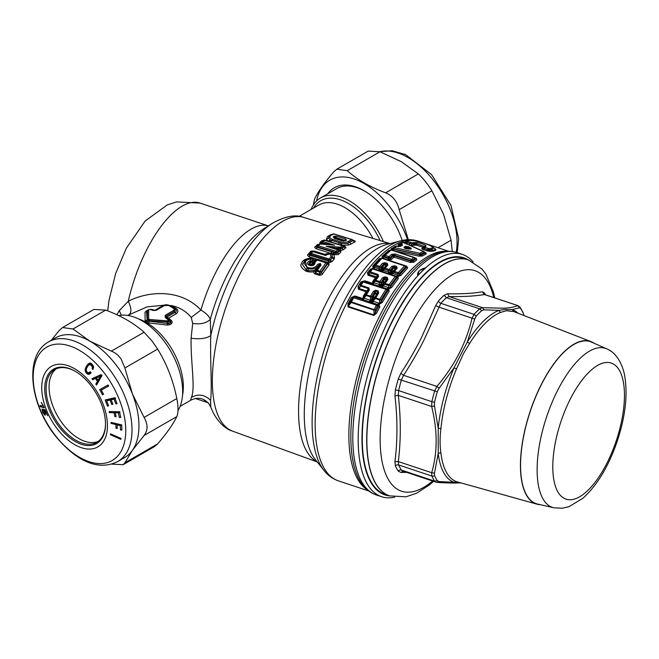 <?xml version="1.0" encoding="UTF-8"?>
<svg xmlns="http://www.w3.org/2000/svg" width="659" height="659" viewBox="0 0 659 659"><rect width="100%" height="100%" fill="white"/><g stroke="black" fill="none" stroke-linecap="round" stroke-linejoin="round"><path stroke-width="0.99" d="M394.593 317.053A124.386 50.784 108.4 0 0 385.078 494.365L389.502 495.848A124.386 50.784 108.4 0 1 399.024 318.528A124.386 50.784 108.4 0 1 468.17 259.835L463.747 258.361A124.386 50.784 108.4 0 0 394.593 317.053M468.648 260A124.386 50.784 108.4 0 0 468.318 259.885A124.386 50.784 108.4 0 0 399.173 318.577A124.386 50.784 108.4 0 0 389.65 495.889A124.386 50.784 108.4 0 0 389.98 495.996M56.345 368.793A42.011 24.259 -120 0 0 63.33 424.61A42.011 24.259 -120 0 0 98.257 441.382M75.48 371.445A42.011 24.259 -120 0 0 54.812 369.559A42.011 24.259 -120 0 0 60.373 426.324A42.011 24.259 -120 0 0 96.832 442.329A42.011 24.259 -120 0 0 105.531 423.49M117.706 461.555L124.633 457.552A69.104 39.894 -120 0 0 132.41 450.344A69.104 39.894 -120 0 0 132.401 393.917A69.104 39.894 -120 0 0 115.498 364.196A69.104 39.894 -120 0 0 90.077 341.28A69.104 39.894 -120 0 0 55.537 337.861L48.601 341.864C23.848 355.39 29.663 403.975 55.414 435.945C73.684 458.178 96.041 472.256 117.706 461.555A69.104 39.894 -120 0 0 108.57 368.192A69.104 39.894 -120 0 0 48.601 341.864M51.229 340.349L59.45 330.208L62.589 327.531L72.992 328.998L90.077 341.28L111.355 351.14C115.218 352.614 118.463 355.226 121.099 358.99L124.897 367.986L132.401 393.917L144.09 417.427C148.02 424.38 148.02 430.401 144.09 435.484L132.41 450.344L124.913 462.783L123.076 464.719L111.684 464.117M93.916 309.442L105.712 310.109C121.281 315.883 134.074 323.264 144.074 332.251L152.122 341.082L157.616 349.097C166.801 363.974 173.193 380.449 176.81 398.538C178.424 406.825 178.424 412.847 176.81 416.595C173.202 424.091 166.809 433.185 157.633 443.894L154.387 446.637M96.42 378.044L100.423 376.1L98.01 380.202L96.42 378.044L102.087 375.144L99.674 379.238L98.01 380.202M96.156 379.584L95.333 378.455L92.672 379.741L91.988 378.768L100.942 374.609L101.824 375.811L96.585 385.021L95.852 384.057L97.458 381.347L96.156 379.584M93.529 367.837L92.087 368.669L92.375 366.701L90.382 364.625L89.064 364.814L87.729 366.132L86.296 369.147L86.502 371.404L88.364 373.01L90.242 371.758L91.074 372.533L88.644 374.378L86.568 373.356L85.25 371.165L85.291 368.793L86.486 366.05L88.43 363.727L90.81 363.406L93.298 366L93.562 367.129L92.433 367.804M92.087 368.669L92.919 369.444L93.562 367.129M43.272 406.397L41.295 402.41L44.384 407.83L40.463 406.801L39.985 405.532L43.659 406.175M42.225 409.074L43.115 410.425L42.744 411.447L44.169 413.811L44.664 413.934L44.631 412.822L43.206 409.33L45.166 409.849L47.662 415.804L45.183 410.969L44.194 410.714L45.117 412.954L45.191 415.17L44.697 415.038L42.662 412.312L42.003 409.091M45.356 413.588L44.664 413.934M117.03 403.687L114.74 397.748L105.135 399.997L107.483 406.076L108.603 405.812L106.667 400.853L110.028 400.062L111.75 404.486L112.87 404.222L111.157 399.799L114.04 399.123L115.918 403.951L117.03 403.687M118.348 412.814L119.37 417.435L120.762 417.46L119.51 411.743L109.155 411.554L109.378 412.658L114.04 412.74L114.905 416.677L116.116 416.702L115.251 412.765L118.348 412.814L119.584 412.106M110.374 434.709L110.555 433.836L121.05 438.482L120.869 439.347L110.374 434.709L111.305 434.166M101.247 390.153L103.578 394.23L102.59 394.782L99.682 389.642L108.125 384.955L108.71 386.009L101.247 390.153L108.694 385.976M120.317 425.615L120.457 429.882L121.882 430.228L121.726 424.931L111.074 422.386L111.083 423.407L115.885 424.553L116 428.202L117.244 428.498L117.129 424.849L120.317 425.615L121.561 424.89M117.549 423.935L117.566 424.594M121.833 429.091L120.457 429.882M112.335 422.691L111.083 423.407M117.129 423.836L115.885 424.553M117.203 427.502L116 428.202M118.373 424.132L117.129 424.849M107.326 400.474L106.989 399.56M106.667 400.853L108.331 399.889L111.816 399.42M111.157 399.799L115.704 398.168M108.48 405.499L107.483 406.076M111.692 399.107L110.028 400.062M112.747 403.909L111.75 404.486M115.037 398.555L114.04 399.123M116.907 403.382L115.918 403.951M115.836 412.419L115.704 411.776L111.025 411.587M115.251 412.765L116.915 411.801L120.012 411.859M120.589 416.735L119.37 417.435M111.042 411.694L109.378 412.658M115.704 411.776L114.04 412.74M115.968 416.06L114.905 416.677M87.235 366.948L90.094 362.763M88.767 372.846L90.802 373.356M89.064 364.814L91.601 363.603M93.562 367.458L92.326 368.167M89.5 363.266L87.836 364.221M88.916 363.933L87.252 364.888M88.149 365.086L86.486 366.05M87.631 366.033L85.967 366.997M87.202 366.964L85.571 367.911M86.675 367.994L85.291 368.793M86.354 368.933L85.159 369.625M86.197 369.806L85.143 370.416M86.247 370.589L85.25 371.165M86.469 371.314L85.505 371.874M86.864 371.964L85.868 372.533M87.672 372.722L86.568 373.356M88.471 373.019L87.103 373.801M89.294 373.159L87.631 374.123M89.805 373.365L88.141 374.328M90.308 373.414L88.644 374.378M90.118 373.744L89.138 374.312M90.415 371.923L89.945 372.187M90.522 372.022L89.649 372.533M90.588 372.08L89.352 372.788M91.164 363.669L89.5 364.633M91.395 363.727L89.937 364.567M91.617 363.908L90.382 364.625M91.939 364.172L90.818 364.822M92.425 364.682L91.403 365.267M92.738 365.053L91.741 365.63M92.993 365.424L92.013 365.992M93.183 365.778L92.219 366.33M93.339 366.14L92.375 366.701M93.454 366.495L92.458 367.071M93.52 366.841L92.482 367.434M45.265 410.096L44.194 410.714M101.354 388.711L101.931 389.757M103.57 394.214L102.59 394.782M41.814 406.018L40.463 406.801M97.104 377.648L94.336 378.785L93.652 377.805M101.56 375.449L100.423 376.1M97.606 383.225L99.122 380.383L98.685 379.806M94.336 378.785L92.672 379.741M96.997 377.5L95.333 378.455M99.122 380.383L97.458 381.347M97.516 383.101L95.852 384.057M402.196 240.444A59.705 34.474 -120 0 0 364.114 190.748A59.705 34.474 -120 0 0 327.688 193.82M364.798 191.159A57.77 33.354 -120 0 0 336.592 188.68L320.488 197.98A57.77 33.354 60 0 1 383.414 241.581M316.608 200.921A68.552 39.581 60 0 1 357.845 180.385A68.552 39.581 60 0 1 407.55 239.736M452.28 251.524L451.061 240.214L443.565 214.282L431.876 190.772C427.592 183.845 423.078 178.235 418.333 173.927L401.249 161.636L379.971 151.768L368.175 151.1M408.325 239.703L399.156 209.661C397.188 201.399 392.673 195.789 385.614 192.815C370.045 187.041 357.252 179.652 347.252 170.665L336.848 169.19L333.709 171.867C324.525 182.576 318.132 191.67 314.524 199.166L313.338 204.998M406.208 248.797L407.386 248.6M406.166 248.838L405.532 248.204L407.855 247.644L409.107 248.41L408.201 249.16M404.255 248.064L409.956 249.044C411.092 248.937 410.878 248.715 409.313 248.394L408.242 249.127M409.956 249.044L405.532 248.204A1.104 0.914 -119.8 0 0 405.606 248.328M404.634 247.8L403.959 247.199L405.524 246.318L406.99 248.361A1.104 0.774 -58.6 0 0 407.855 247.644L406.199 246.911L404.634 247.8L404.832 248.245M408.712 246.787L407.839 247.512L409.313 248.394L410.178 247.677L408.712 246.787L405.524 246.318M403.959 247.199L404.783 248.295L409.914 249.086C411.702 248.896 411.793 248.427 410.178 247.677M403.497 242.496L423.21 251.45L419.964 253.278L394.444 247.652L396.718 246.137L400.59 246.277L402.657 245.099L401.216 243.575L403.497 242.496A1.656 1.425 66.3 0 0 402.558 242.528L400.219 243.632A1.656 1.656 0 0 0 399.997 243.772L399.173 244.374L399.997 243.772M399.428 246.45L400.59 246.277M400.779 245.799L400.779 245.074L401.644 245.173L399.543 246.375L396.899 246.029A1.656 1.656 0 0 0 395.647 246.244L395.647 246.244A1.656 1.359 57.6 0 1 396.718 246.137L392.36 248.534M401.496 245.263L402.657 245.099M400.219 243.632L400.029 244.728L400.779 245.074L401.924 243.904M398.86 245.873L398.069 244.497L399.239 244.324L400.029 244.728L398.86 245.873L400.697 245.848L400.837 245.099L400.837 245.749M395.557 246.309A1.656 1.359 57.6 0 1 395.647 246.244L393.283 247.817L393.654 249.226L419.486 254.786L419.964 253.278A1.656 1.359 -121.4 0 1 420.994 254.176L419.437 254.654L393.942 249.003L394.444 247.652L392.41 248.492L392.616 249.283L392.41 248.492L391.248 248.665L395.326 246.557M424.207 252.339L425.187 253.015L421.348 255.132L420.994 254.176L424.207 252.339L423.795 251.549A1.656 0.972 114.6 0 0 423.663 251.474L423.663 251.474A1.656 0.972 114.6 0 0 423.21 251.45L424.207 252.339L423.795 251.549M404.041 242.619L402.336 242.66A1.656 1.425 66.3 0 1 402.558 242.528A1.656 1.656 0 0 1 403.901 242.528L423.663 251.474A1.656 1.656 0 0 1 423.926 251.623L425.615 252.825M405.227 243.599L406.595 242.627A1.656 0.675 -71.6 0 1 407.451 241.523L407.451 241.523C407.962 240.337 410.442 240.123 414.89 240.897L414.89 240.897C422.691 242.496 428.325 244.374 431.802 246.532C433.251 247.726 432.164 248.402 428.548 248.558L429.215 249.72C433.185 249.176 434.248 248.204 432.419 246.787L432.378 246.763C429.264 245.049 428.078 243.846 414.816 240.848C410.12 240.09 407.328 240.238 406.446 241.276L405.952 241.968A1.656 1.598 8.7 0 1 407.451 241.523L416.29 243.789L414.297 244.555L415.236 245.222L411.628 245.519L411.48 244.135L413.036 243.36L414.297 244.555L406.183 242.438L405.17 243.097M405.845 242.454L405.079 243.056M404.115 242.627L406.438 241.285L405.458 243.229M412.081 242.701L416.612 242.52C420.969 243.319 424.116 244.365 426.06 245.675L425.286 247.463L428.548 248.558A1.656 0.675 -71.6 0 0 427.666 249.72L424.396 248.632L425.286 247.463M415.236 245.222L416.554 245.14L416.612 242.52M424.132 247.059L423.3 248.072L424.132 247.059L425.03 247.018L424.132 247.059L424.487 246.45L426.06 245.675M424.207 246.993L424.668 246.911M423.597 247.265L422.641 247.693L423.556 247.644L423.3 248.072L424.396 248.632L423.531 249.794L421.744 248.888L423.3 248.072M429.89 251.392C435.319 251.153 437.057 250.255 435.105 248.698L434.512 248.435C436.06 249.777 434.306 250.371 429.248 250.206L429.215 249.72L427.988 249.819L429.248 250.206L429.89 251.392L423.531 249.794M404.091 242.792L405.713 242.471L404.272 243.122M398.069 244.497L401.282 243.113M401.117 243.072L401.817 242.866M398.193 246.779L400.532 245.453M396.438 276.36A1.656 0.675 108.4 0 0 397.468 275.009L398.258 275.487L399.7 274.696L399.494 273.46L405.647 266.73L405.186 265.717A1.656 0.675 108.4 0 0 405.079 265.651L382.484 258.122A1.656 1.656 0 0 0 381.231 258.204L380.853 258.46A1.656 1.161 44.5 0 1 381.948 258.344A1.656 0.675 -71.6 0 1 382.484 258.122A1.656 0.675 -71.6 0 1 382.591 258.188L380.853 258.46L374.691 265.198L375.21 266.145L379.197 267.472L380.877 267.257L379.749 266.45A1.656 0.675 -71.6 0 0 379.197 267.472L379.823 270.33L381.676 269.795L385.91 265.931L385.548 265.313L386.594 264.366L386.792 265.124L387.879 265.025L385.07 268.221L389.057 269.547L391.858 266.36L394.675 265.783L396.496 266.384L397.188 268.131L394.379 271.327L398.365 272.653L404.544 265.882L381.948 258.344L375.762 265.116L379.749 266.45L382.549 263.254L385.367 262.677A1.656 0.675 -71.6 0 0 384.774 263.757L383.67 264.078L382.549 263.254M387.887 273.411A1.656 0.675 108.4 0 0 388.769 272.109L389.255 272.521L390.383 271.599L390.186 270.363L388.513 270.577L384.518 269.243A1.656 0.675 -71.6 0 1 385.07 268.221L383.085 269.16L385.91 265.931L384.008 268.304L384.518 269.243L382.088 271.566M379.296 270.544L381.075 268.493L381.874 269.152L383.884 265.256L383.67 264.078L380.877 267.257L381.075 268.493L383.884 265.256L385.021 265.14L384.774 263.757L386.594 264.366L387.187 263.287L387.879 265.025M382.352 269.317L383.085 269.16L382.031 271.063L381.874 269.152M388.612 273.65L389.255 272.521L389.131 273.436L390.985 272.892L395.219 269.029L393.316 271.401A1.656 1.063 40.5 0 1 394.379 271.327A1.656 0.675 -71.6 0 0 393.827 272.348L393.316 271.401L396.108 268.229L395.219 269.029L394.329 268.246L394.082 266.862L394.675 265.783M391.182 272.258L393.192 268.353L390.383 271.599L391.182 272.258L391.339 274.169A1.656 0.675 -71.6 0 1 391.018 274.457M391.397 274.671L392.69 273.419L392.089 273.469L392.393 272.266L391.66 272.414M391.199 274.515A1.656 0.988 -75 0 0 392.089 273.469L391.339 274.169L389.131 273.436A1.656 0.675 -71.6 0 1 388.81 273.716M381.882 271.409A1.656 0.988 -75 0 0 382.78 270.363L388.769 272.109L388.513 270.577A1.656 0.675 -71.6 0 1 389.057 269.547A1.656 1.063 -139.6 0 1 390.186 270.363L392.978 267.183L394.082 266.862L395.902 267.463L396.108 268.229L397.188 268.131M379.502 270.618A1.656 0.675 -71.6 0 0 379.823 270.33L382.031 271.063A1.656 0.675 -71.6 0 1 381.709 271.351M397.468 275.009L392.69 273.419L393.827 272.348L397.822 273.674A1.656 0.675 -71.6 0 1 398.365 272.653L399.494 273.46L397.822 273.674L398.085 275.273L396.891 276.632A1.656 0.939 -57.1 0 0 397.871 276.451L398.258 275.487L396.891 276.632L397.105 277.686L390.416 286.772L390.268 285.454L388.637 285.602L384.667 284.284L384.082 283.395L385.111 283.362L387.896 279.523L386.849 279.573L383.192 284.367L386.849 279.573L387.385 277.521L387.896 279.523M385.54 279.943L385.004 279.762L384.749 277.801A1.656 0.675 -71.6 0 1 385.243 276.813L382.541 277.736L383.719 278.535L384.749 277.801L386.891 278.518L385.54 279.943L386.009 280.454L382.418 284.457L383.192 284.367L382.624 285.866L383.258 285.825A1.656 0.675 -71.6 0 1 382.187 287.233M382.418 284.457L380.169 285.849L381.907 286.426L382.031 284.334L381.108 283.675L380.96 282.349L379.773 281.582A1.656 0.675 -71.6 0 0 379.329 282.505L380.96 282.349L383.719 278.535L383.876 279.745L381.108 283.675L380.111 285.034L379.568 284.589L378.315 285.948L364.229 281.269A1.656 0.675 108.4 0 0 364.13 281.212A1.656 0.675 108.4 0 0 363.356 281.739L361.058 285.289L368.958 287.917L369.262 290.141L366.478 294.738A1.656 0.675 -71.6 0 0 366.149 295.471L363.933 298.165A1.656 0.675 -71.6 0 1 362.763 299.557L354.657 296.855A1.656 0.675 108.4 0 0 353.759 297.588L351.428 301.896A1.656 0.675 108.4 0 0 351.181 302.497L373.917 310.076A1.656 0.675 -71.6 0 1 374.164 309.475L376.462 305.158L377.623 305.768L377.689 304.582A1.656 0.651 123.8 0 0 379.197 303.354A3.32 3.023 -74.6 0 0 378.521 303.025L373.241 301.262A1.656 0.675 -71.6 0 1 372.071 302.662L369.732 301.88M386.94 288.831A1.656 0.675 108.4 0 0 388.06 287.423L383.258 285.825L384.667 284.284A1.656 0.675 -71.6 0 1 385.111 283.362L389.082 284.68L395.219 276.434L372.664 268.921A1.656 0.675 -71.6 0 1 373.315 268.551A1.656 0.675 -71.6 0 1 373.447 268.641L371.594 268.996L369.32 271.92L369.88 272.842L377.582 275.413L377.541 276.467L373.875 281.261L378.077 274.424L378.587 276.418L375.803 280.256L379.773 281.582L382.541 277.736M400.829 275.503L407.608 268.048L406.059 266.203L406.512 267.2L399.7 274.696L400.829 275.503L397.871 276.451L398.283 278.51L391.603 287.538L388.728 288.914L389.139 291.196L382.294 302.407L381.116 301.764L379.724 303.535L379.502 299.927L381.001 299.845L387.154 290.009L387.031 288.873A1.656 0.667 116.8 0 0 388.423 287.579L389.032 288.041L387.583 289.21L387.953 290.462L381.116 301.764L381.001 299.845L375.787 297.843L374.831 297.786L375.457 298.576A1.656 0.675 -71.6 0 1 375.787 297.843L378.579 293.239L377.599 293.214L373.019 299.293L374.831 297.786L377.599 293.214L377.887 291.838L375.943 294.112L374.6 293.84L374.469 292.168L375.408 291.014A1.656 0.675 -71.6 0 1 375.778 290.191L373.282 291.476L374.469 292.168L371.692 296.739L371.808 298.667L374.6 293.84L372.129 300.463L370.671 301.196L370.696 300.537A1.656 0.428 -71.5 0 1 369.79 301.904L362.763 299.557M381.314 286.937A1.656 0.675 -71.6 0 0 381.907 286.426L382.624 285.866A1.656 1.054 -74.8 0 1 381.446 286.978M379.576 286.36A1.656 0.675 -71.6 0 0 380.169 285.849L380.111 285.034L379.419 286.303M375.943 294.112L376.511 294.474L372.903 301.27A1.656 0.906 -71.6 0 1 371.544 302.481L371.594 302.497M373.019 299.293L372.129 300.463L372.417 301.781L375.457 298.576L379.502 299.927A1.656 0.675 -71.6 0 1 379.831 299.194L385.968 289.276L389.139 291.196M372.607 299.153L371.808 298.667L370.696 300.537L370.193 296.822L366.149 295.471L365.523 294.68L364.303 296.163L367.203 291.377L366.783 290.825L368.579 288.733L365.523 294.68L370.515 296.089A1.656 0.7 -149.8 0 1 371.692 296.739L370.193 296.822A1.656 0.675 -71.6 0 1 370.515 296.089L373.282 291.476M394.766 497.117A127.706 52.135 -71.6 0 1 381.635 496.713A127.706 52.135 -71.6 0 1 365.984 481.589A127.706 52.135 -71.6 0 1 365.984 381.61A127.706 52.135 -71.6 0 1 417.839 275.693A127.706 52.135 -71.6 0 1 422.015 271.294A127.706 52.135 -71.6 0 1 426.192 267.348L418.679 274.63A9.91 5.717 180 0 1 419.775 270.552C417.855 271.986 417.213 273.699 417.839 275.693L418.679 274.63M433.581 481.334L429.404 484.933L416.546 493.237L405.993 496.804L389.65 495.889A124.938 51.007 -71.6 0 1 369.592 382.278A124.938 51.007 -71.6 0 1 468.294 259.877L481.976 269.004L485.864 274.07L493.402 291.929L494.728 297.893M381.635 496.713L376.256 494.925A127.706 52.135 108.4 0 1 360.605 479.793A127.706 52.135 108.4 0 1 375.844 334.352A127.706 52.135 108.4 0 1 457.016 252.619L462.396 254.415A127.706 52.135 -71.6 0 0 426.192 267.348L419.775 270.552A9.91 5.717 180 0 1 425.352 267.958M391.24 250.016L385.078 255.313L389.024 256.631L391.603 254.3L395.293 253.995L411.513 259.399L413.819 257.545L391.24 250.016A1.656 0.675 -71.6 0 1 391.652 249.901A1.656 0.675 -71.6 0 1 391.767 249.975L390.087 250.181A1.656 1.293 52.1 0 1 391.24 250.016M414.346 257.504L414.56 257.578A1.656 1.656 0 0 0 414.231 257.43A1.656 0.675 108.4 0 0 413.819 257.545L415.738 258.954L412.831 261.285L413.918 262.175L410.244 262.48A1.656 0.675 -71.6 0 0 410.944 261.277L412.831 261.285L412.6 260.297L414.882 258.443L414.346 257.504A1.656 0.675 108.4 0 0 414.231 257.43L391.652 249.901A1.656 1.656 0 0 0 390.103 250.165L383.95 255.453L384.395 256.491L388.349 257.809L390.128 257.512L392.69 255.198L391.603 254.3M387.747 259.877A1.656 0.675 108.4 0 0 388.522 258.616L388.999 259.012L390.342 258.517L392.921 256.178L392.69 255.198L394.568 255.214L395.293 253.995M373.801 268.715A1.656 0.675 108.4 0 0 374.683 267.414L379.46 269.004L378.167 270.256M387.162 288.947L387.031 288.873A1.656 1.656 0 0 0 386.734 288.741A1.656 0.675 108.4 0 1 386.808 288.782A1.639 1.499 -74.6 0 1 386.99 288.856L388.892 287.843L388.637 285.602A1.656 0.675 -71.6 0 1 389.082 284.68L390.268 285.454L396.388 277.266A1.656 1.013 -141.5 0 0 395.219 276.434A1.656 0.675 -71.6 0 1 395.87 276.072L373.315 268.551A1.656 1.656 0 0 0 372.104 268.617L371.594 268.996L372.664 268.921L370.374 271.854L378.077 274.424M372.879 284.128A1.656 0.675 -71.6 0 0 373.95 282.719L379.568 284.589L379.329 282.505L375.358 281.179A1.656 0.675 -71.6 0 1 375.803 280.256L374.773 280.289L375.358 281.179L372.599 283.329L372.854 281.286L375.441 277.694L378.587 276.418M375.646 294.013L375.408 291.014L377.887 291.838L378.266 291.023L378.579 293.239M369.238 301.715L370.407 300.323L363.933 298.165L363.109 298.675L363.348 296.097L366.602 290.998L358.718 288.37L359.015 286.484L358.035 286.459L358.372 289.144L360.679 286.105A1.656 0.675 -71.6 0 1 361.058 285.289A1.656 0.783 32.4 0 0 360.069 285.265L362.351 281.739L360.069 285.265L360.679 286.105L368.579 288.733L368.958 287.917M358.372 289.144L366.009 291.69L367.203 291.377L368.282 290.108L369.262 290.141M148.646 309.705L147.707 310.134A2.768 1.598 -120 0 0 147.888 310.158L148.827 309.598A1.656 0.956 -120 0 1 149.371 309.557L151.183 309.475L150.203 309.483L152.888 310.422L156.307 310.249L164.486 305.529A1.656 0.956 -120 0 0 163.786 305.512L163.786 305.512A1.656 0.956 -120 0 0 163.72 305.562L169.47 305.381C166.842 304.549 164.948 304.59 163.786 305.512L155.615 310.232L153.687 310.323L150.96 309.368L148.827 309.598A1.656 0.956 -120 0 0 148.761 309.648L148.201 309.969M153.852 310.405L155.54 310.282M149.371 309.557L148.061 310.051L148.67 309.961L148.712 319.063L147.451 319.549L147.55 310.636L148.522 310.142M147.55 310.636L146.553 311.377L147.13 320.035L147.451 319.549L149.379 320.661L149.371 319.45L148.712 319.063M151.183 309.475L148.761 309.648M462.396 254.415A127.706 52.135 -71.6 0 1 473.146 261.977M382.031 284.334C383.003 283.535 383.62 282.003 383.876 279.745L385.004 279.762M406.669 244.176L407.534 243.014L406.15 244.044M391.858 266.36L392.978 267.183L393.192 268.353L394.329 268.246M410.244 262.48L394.016 257.076A1.656 1.244 -131.2 0 1 392.921 256.178L394.716 255.865L410.944 261.277L410.788 260.626A1.656 0.675 -71.6 0 1 411.513 259.399A1.656 1.26 -129.9 0 1 412.6 260.297L410.788 260.626L394.568 255.214L394.716 255.865A1.656 0.675 -71.6 0 1 394.016 257.076L391.446 259.407L389.024 256.631A1.656 0.675 108.4 0 0 388.349 257.809L388.522 258.616L383.686 257.035L382.475 258.023A1.656 0.461 -77.9 0 1 382.426 258.097M392.402 250.527L393.456 249.25L391.38 250.198M391.504 250.222L392.78 249.267M406.512 267.2L405.647 266.73A1.656 1.161 -135.5 0 0 404.544 265.882A1.656 0.675 108.4 0 1 405.079 265.651A1.656 1.656 0 0 1 405.359 265.775L405.186 265.717M382.492 258.328L384.395 256.491A1.656 0.675 108.4 0 1 385.078 255.313L383.167 256.129L383.291 257.092L382.08 258.246M382.377 258.295L383.686 257.035M388.085 260.214L388.999 259.012L388.703 260.074L391.446 259.407M398.283 278.51L396.388 277.266L396.191 276.22A1.656 1.656 0 0 0 395.87 276.072A1.656 0.675 -71.6 0 1 396.001 276.162M396.174 276.261L396.644 276.492M374.683 267.414L374.024 267.257L375.21 266.145A1.656 0.675 -71.6 0 1 375.762 265.116L373.777 266.063L374.024 267.257L373.01 268.608M380.927 258.353L373.777 266.063L372.714 266.137L373.151 268.213L373.76 267.323L372.805 268.608M387.368 289.079L387.583 289.21A1.656 0.931 -51.2 0 0 388.728 288.914L390.416 286.772L391.603 287.538M378.315 285.948L386.66 288.733M372.854 281.286L373.875 281.261L373.315 282.769L371.75 283.774M382.294 302.407L379.427 304.219L379.724 303.535L379.197 303.354L378.892 304.046A1.656 0.824 -55.2 0 1 377.689 304.582A1.656 1.516 -74.6 0 0 377.352 304.417A1.656 0.675 108.4 0 0 378.521 303.025M379.427 304.219L378.892 304.046L379.806 306.913L376.511 313.264L375.366 312.712L375.309 310.043L377.623 305.768L378.637 306.303L373.81 315.48L348.018 306.888L348.026 303.766L348.916 303.898L350.53 301.781A1.656 0.56 27.9 0 1 351.428 301.896L375.309 310.043L373.917 310.076L374.032 314.944L348.24 306.344L348.916 303.898L352.837 297.497L350.53 301.781L351.181 302.497L348.24 306.344A1.656 0.675 -71.6 0 1 348.018 306.888M363.348 296.097L364.303 296.163L363.595 298.165L362.228 299.375A1.656 0.675 -71.6 0 0 363.109 298.675L355.539 296.155L353.809 296.805M166.62 317.869L169.396 320.117L166.183 317.523L165.36 317.622L165.145 315.356L166.743 316.913L166.62 317.869L166.743 316.913M166.183 317.523L166.826 318.025L165.911 316.271L174.083 311.55A1.656 0.956 -120 0 0 173.325 310.636C174.47 309.779 174.38 308.906 173.045 308.008L168.646 305.471L164.486 305.529M173.045 308.008L173.918 307.959C175.418 308.947 175.467 310.15 174.083 311.55L175.129 312.3A2.768 1.598 -120 0 0 176.258 313.725L168.564 318.165L170.689 319.92L169.396 320.117C170.887 321.271 171.249 322.094 170.483 322.597L168.177 320.414L168.07 319.796L168.852 319.681L168.786 321.205L167.015 321.872L167.106 320.867L149.371 319.45M167.106 320.867L167.477 320.818A1.656 0.956 -120 0 1 168.086 321.608L168.72 323.618A2.768 1.598 -120 0 0 169.594 324.813L167.271 325.06L146.693 322.696A52.522 30.322 60 0 1 182.527 395.276M168.07 319.796L165.36 317.622M166.925 318.058L168.564 318.165L166.925 317.037L175.129 312.3C177.049 311.27 176.777 309.911 174.305 308.231L169.569 305.447L168.646 305.471M163.111 305.908A2.768 1.598 -120 0 1 162.551 305.809L154.857 310.257L155.491 310.43M152.188 309.771L154.857 310.257L153.992 310.595M146.553 311.377L145.046 312.226L145.12 320.884L146.693 322.696L147.698 321.295L147.221 321.024L145.738 322.144A52.522 30.322 60 0 0 138.415 318.874M309.821 264.778L310.537 264.49L310.167 263.229L309.771 264.761C308.511 264.028 308.618 263.114 310.092 261.994L310.167 263.229L311.592 261.961L312.91 262.809L315.191 259.498L314.343 260.19L316.724 259.951L325.999 262.817L319.912 271.178L321.139 271.945L321.221 272.793L319.261 275.264C321.411 275.132 322.539 274.605 322.646 273.683L329.039 264.869L328.907 262.842L318.305 259.465L315.191 259.498L314.623 258.517L312.498 257.858L312.078 258.27M311.303 265.231L313.149 264.218L313.544 262.644L311.855 263.929L312.424 262.669L312.901 262.826M425.483 252.743L425.022 252.397M426.052 252.858L426.184 253.913L422.37 256.03L421.348 255.132L419.486 254.786L418.976 256.153L394.42 250.824M393.176 250.56L393.654 249.226L392.912 250.494M415.615 258.262L415.738 258.954L415.615 258.262L416.126 258.237L415.071 257.883M391.248 248.665L391.792 250.132L392.616 249.283M390.103 250.165L383.167 256.129L382.047 256.269L382.475 258.023L379.518 258.69L372.714 266.137M368.043 275.231L375.441 277.694L376.215 276.838L368.521 274.268L368.496 272.777L367.442 272.834L368.043 275.231L369.88 272.842A1.656 0.675 -71.6 0 1 370.374 271.854A1.656 0.964 37.3 0 0 369.32 271.92L371.594 268.996M367.442 272.834L370.292 269.185L372.104 268.617M370.292 269.185L373.027 268.485M376.478 277.505L376.322 276.739M364.015 281.195L362.351 281.739L385.968 289.276A1.656 0.675 108.4 0 1 386.734 288.741L364.13 281.212A1.656 1.656 0 0 0 363.15 281.187L363.01 281.236M358.035 286.459L361.041 281.83L362.829 281.286M366.824 291.591L366.783 290.825M377.689 304.59L378.637 306.303L379.806 306.913M348.026 303.766L351.469 297.464L354.287 296.781L352.837 297.497L376.462 305.158A1.656 0.675 108.4 0 1 377.352 304.417L372.071 302.662M335.67 237.322L334.311 237.611L334.747 238.377L334.311 237.611L335.184 237.537L335.826 238.706L335.81 237.355L335.184 237.537L334.006 236.227L336.7 236.26L345.563 239.003L344.929 240.173L343.397 241.046M334.558 237.915L335.662 238.805M335.134 238.78L334.558 237.924M313.297 264.696L313.939 263.139L313.074 264.852M320.159 263.443L318.964 264.877L319.681 264.432L320.019 265.182L320.439 263.526L321.032 265.083L319.986 265.223A0.832 0.552 35.1 0 1 318.915 264.959L317.885 264.16L320.439 263.526M170.689 319.92C172.353 321.106 172.576 322.399 171.356 323.791L170.483 322.597L168.72 323.618L167.526 323.487L167.015 321.872L149.379 320.661L147.698 321.295M118.686 315.603A57.77 33.354 60 0 1 168.926 348.207A57.77 33.354 60 0 1 178.004 410.615M147.221 321.024L147.13 320.035L145.12 320.884M146.817 310.974L145.046 312.226M152.748 309.557L150.713 309.31M162.551 305.809L165.187 304.787L169.552 305.488M165.45 305.059L147.237 306.855L127.591 315.414M334.418 248.476L326.106 246.211L337.746 249.819L336.205 251.31L318.396 245.791L320.216 243.97L334.624 245.164L326.156 244.365L326.518 243.797L334.624 245.164L322.984 241.556L324.525 240.271L342.351 245.782L340.67 247.191L326.106 246.211L334.797 247.883L334.418 248.476M309.31 264.498L310.455 264.399M309.755 264.745L308.882 265.124C306.682 263.691 306.97 262.282 309.746 260.906L310.092 261.994L311.328 261.491L311.592 261.961L313.354 259.63L311.674 258.633L310.117 260.676L311.328 261.491L312.885 259.465L312.382 258.262A1.656 1.656 0 0 0 311.946 258.18L311.674 258.633C304.03 260.33 302.596 263.221 307.374 267.307L308.972 267.801C311.732 268.435 314.211 267.859 316.402 266.055L317.72 264.416M311.361 265.256L312.193 264.918M312.012 264.943L311.855 263.929L310.537 264.49L312.012 264.943M309.615 264.654L311.353 265.239L310.48 265.61C313.536 265.816 315.027 264.778 314.944 262.513L313.939 263.139L313.981 262.257L313.544 262.644L316.065 259.72M426.793 250.881A1.656 0.675 -71.6 0 0 427.666 249.72L427.436 251.071M435.105 248.698L434.034 248.048M411.628 245.519L409.857 245.197M416.554 245.14L423.029 247.298M422.641 247.693L421.744 248.888M394.164 246.721L395.491 246.342M394.856 268.419L396.496 266.384M426.184 253.913L425.187 253.015M422.37 256.03L418.976 256.153M415.738 258.954L416.801 259.86L416.126 258.237M413.918 262.175L416.801 259.86M389.906 250.346L388.752 250.511L382.047 256.269M390.449 249.959L388.752 250.511M406.059 266.203L388.703 260.074A1.656 0.675 -71.6 0 1 388.604 260.157M407.608 268.048L406.685 266.063M380.853 258.46L379.518 258.69M361.041 281.83L364.122 281.236M372.005 283.831A1.656 0.675 -71.6 0 0 372.599 283.329L364.855 280.75M376.511 313.264L373.81 315.48M351.469 297.464L354.789 296.006M336.7 236.26L335.81 237.355M344.929 240.173L344.929 240.617M334.311 237.611L333.248 236.696L334.253 238.385L341.906 240.749L345.744 240.568L344.624 240.749L345.028 240.214M325.035 255.017L330.546 253.929L330.958 256.886A1.656 1.087 -138.7 0 1 332.111 257.718L330.381 260.256L329.146 258.987L328.619 260.008L330.316 259.803L332.325 257.274L330.958 256.886L329.146 258.987L311.328 253.468L310.801 254.489L328.619 260.008L328.808 261.195L309.895 255.338L310.801 254.489L310.298 253.558A1.656 1.054 40.2 0 1 311.328 253.468L312.868 251.672L325.562 255.47L327.482 254.481L325.126 255.017M314.944 262.513L317.523 259.662L315.686 260.033L313.981 262.257L315.002 262.183M317.885 264.16L318.964 264.877L317.341 267.035L318.338 267.463L320.019 265.182L321.032 265.083M167.271 325.06L167.526 323.487L149.058 321.147L148.975 323.116M174.124 308.091L175.755 308.14L171.101 305.438M169.758 305.595L171.299 305.554C179.281 307.16 185.929 311.114 191.242 317.407L192.675 323.454C200.476 324.541 206.349 323.198 210.287 319.426C209.101 316.155 205.97 313.033 200.888 310.051L191.242 317.407M129.082 314.565C131.734 312.432 131.462 308 128.274 301.27A93.43 38.14 -71.6 0 1 200.031 203.087L268.337 225.864A93.43 38.14 108.4 0 0 200.888 310.051C181.695 289.482 149.914 290.174 128.274 301.27L119.246 310.686L116.865 314.747M332.787 247.941L338.248 249.629A1.656 1.656 0 0 1 338.553 249.761L338.874 250.692L340.802 252.084L340.892 250.453L343.43 249.72L341.774 248.072L343.446 246.672L342.351 245.782A1.656 1.277 -129.1 0 1 343.446 246.672L343.899 246.927L341.947 248.542L336.658 248.501L340.431 250.231L340.67 247.191A1.656 1.252 -130.7 0 1 341.774 248.072L335.653 248.113L335.274 248.797M334.797 247.883L336.658 248.501L336.279 249.184M324.969 244.382L325.373 243.698L322.037 242.949L322.984 241.556A1.656 1.252 49.4 0 0 321.897 241.705L323.429 240.42L325.076 240.206A1.656 0.7 107.2 0 0 324.961 240.131A1.656 1.656 0 0 0 323.487 240.387L321.897 241.705L322.292 242.743L326.518 243.797M323.495 244.407L324.508 243.715L324.104 244.398M318.338 267.463L315.521 271.228L318.338 267.463L319.335 267.414L320.958 265.198M305.29 260.231L306.962 268.205L308.56 268.699C311.74 269.498 314.681 268.921 317.383 266.969L316.402 266.055M319.335 267.414L317.267 270.363L319.912 271.178A1.656 0.7 -72.8 0 0 319.5 272.076L321.139 271.945L327.21 263.658L326.815 262.537L327.63 262.356M312.045 258.254L304.977 260.503M327.416 253.937L327.424 253.88A1.656 1.656 0 0 0 326.93 254.012L326.444 254.786M330.497 253.649L331.172 253.69A1.656 1.656 0 0 0 330.48 253.6L327.424 253.88L327.482 254.481M334.129 238.08L342.276 240.667L346.535 240.074L345.563 239.003M333.248 236.696L334.006 236.227M346.535 240.074L345.744 240.568M176.258 313.725C178.597 311.781 178.424 309.919 175.755 308.14M311.081 209.471A57.77 33.354 60 0 1 313.527 204.694A57.77 33.354 60 0 1 320.488 197.98M337.153 248.781L336.782 249.374M339.649 249.893L340.316 250.346M339.163 250.099L339.047 250.074C340.085 250.692 340.168 250.972 339.303 250.922C340.168 250.972 340.085 250.692 339.047 250.074C340.085 250.692 340.168 250.972 339.303 250.922L337.449 252.71C337.507 253.542 336.93 253.674 335.719 253.114L334.912 254.588C337.523 254.835 338.866 254.596 338.957 253.855L340.802 252.084M323.857 243.83L321.37 244.3M320.216 243.97L318.948 244.349M328.553 244.481L320.183 243.921A1.656 1.656 0 0 0 319.129 244.209L318.997 244.316A1.656 1.211 46.8 0 1 320.068 244.176M317.341 267.035L315.826 269.127L316.649 269.605L314.294 271.384C313.42 271.978 313.626 272.818 314.903 273.913L319.261 275.264M315.826 269.127L316.444 269.836L315.669 269.325L314.425 271.236L315.521 271.228L315.356 272.908L316.855 271.261L319.5 272.076L319.714 274.251L315.356 272.908L314.903 273.913M316.287 270.388L316.855 271.261A1.656 0.7 -72.8 0 1 317.267 270.363L316.287 270.388M312.555 258.361L314.211 260.354L312.424 262.669M325.999 262.817L326.806 262.529L325.999 262.817A1.656 0.997 -142 0 1 327.21 263.658L327.63 263.888C328.413 263.798 328.141 263.345 326.815 262.537L327.004 262.595A1.656 1.656 0 0 0 326.666 262.447L317.383 259.572A1.656 1.656 0 0 0 316.205 259.646L315.686 260.033M312.226 251.483L309.763 254.061L308.231 254.185C307.127 254.728 307.432 255.61 309.137 256.821L309.895 255.338C308.906 255.14 308.865 254.712 309.763 254.061L311.839 251.771L312.868 251.672A1.656 0.7 107.2 0 1 313.47 251.376A1.656 1.656 0 0 0 312.374 251.417L313.593 251.441A1.656 0.7 107.2 0 0 313.47 251.376L325.851 255.107M330.464 253.657L334.039 255.017L333.652 254.201L334.912 254.588M318.997 244.316L317.333 245.922L317.77 246.919L335.579 252.438L337.342 252.175L336.205 251.31A1.656 0.7 -72.8 0 0 335.579 252.438L335.719 253.114L334.459 252.727L333.652 254.201L332.029 254.044L332.334 257.966L334.072 259.218L332.128 261.475L328.907 262.842M329.352 241.499L330.48 240.016L328.495 238.228L329.459 236.062L333.751 234.019L351.585 239.53L348.405 241.383L351.288 243.945L354.591 242.026C355.695 241.861 355.522 241.359 354.072 240.519L353.471 240.444C354.097 240.815 353.957 240.897 353.035 240.675L352.631 240.428A1.656 1.384 -118.1 0 0 351.585 239.53L352.021 239.563L351.585 239.53M329.459 236.062L332.779 234.102L334.179 234.052A1.656 0.7 107.2 0 0 334.055 233.97A1.656 0.7 107.2 0 0 333.751 234.019L329.549 235.996M353.471 240.444C354.097 240.815 353.957 240.897 353.035 240.675L347.631 243.187L352.631 240.428L352.26 239.654A1.656 1.656 0 0 0 351.89 239.481L334.055 233.97M330.39 242.001L332.713 239.448C329.805 238.327 329.088 237.133 330.587 235.881M332.713 239.448L340.373 241.82C343.668 242.619 346.346 242.471 348.405 241.383M338.051 244.374L339.673 242.899L330.48 240.016L328.256 241.153L326.411 239.242L327.482 236.573L330.826 234.612L331.724 234.678M340.373 241.82L339.673 242.899L341.387 243.393L340.184 245.09M323.429 240.42L324.525 240.271A1.656 0.7 107.2 0 1 324.961 240.131L342.779 245.65A1.656 1.656 0 0 1 343.1 245.791L342.351 245.782M337.746 249.819L338.372 249.703L337.746 249.819A1.656 1.203 -133.3 0 1 338.874 250.692L337.342 252.175L338.957 253.855M315.307 246.614L317.325 244.662L318.767 244.481L316.732 246.441L315.307 246.614C314.252 247.026 314.623 247.776 316.419 248.863L317.226 247.389C316.048 247.273 315.883 246.96 316.732 246.441L317.333 245.922A1.656 1.178 45.4 0 1 318.396 245.791A1.656 0.7 -72.8 0 0 317.77 246.919L317.226 247.389L332.21 251.919L331.172 253.773L332.029 254.044L334.459 252.727M332.21 251.919L334.064 252.504M331.683 251.862L330.876 253.336L332.029 254.044M334.039 255.017L334.484 258.007L332.441 257.405L331.889 254.333A1.656 1.326 171.4 0 0 330.546 253.929M191.094 338.232C199.842 339.401 206.407 338.52 210.798 335.588L210.287 319.426A99.904 40.784 108.4 0 1 263.897 228.673L272.381 223.302A108.595 44.334 108.4 0 0 210.798 335.588C209.908 358.842 212.297 387.377 210.559 400.351C204.71 394.56 198.318 393.58 191.374 397.418C195.624 388.629 190.591 361.857 191.094 338.232L192.675 323.454M191.374 397.418C190.723 399.609 190.632 400.474 191.094 400.029M209.183 404.14L210.798 407.196L209.183 404.14C204.101 398.102 198.038 396.751 190.986 400.095L180.105 406.381M321.477 244.003L322.037 242.949C320.702 242.916 320.455 242.66 321.295 242.191L319.846 242.397L321.823 240.741L323.487 240.387M320.093 244.003L319.846 242.397M320.15 243.945L317.325 244.662M307.374 267.307L306.32 270.124L307.91 270.61C312.028 270.997 314.615 270.569 315.661 269.333M314.425 271.236L314.294 271.384C313.066 272.109 310.784 272.183 307.456 271.623L308.972 267.801M309.137 256.821L312.49 257.858C305.85 258.452 302.25 260.297 301.69 263.394C299.754 265.355 301.138 267.933 305.867 271.129L306.32 270.124L302.522 264.564L304.82 260.635M316.724 259.951L318.305 259.465M308.231 254.193L310.134 251.977L311.839 251.771M324.887 255.017L325.694 254.769L324.78 254.316L324.887 255.017M325.933 254.753L327.021 253.641L324.78 254.316L314.598 251.161C311.723 250.84 310.232 251.112 310.134 251.977M326.93 254.012L325.694 254.769M326.411 239.242L328.495 238.228L329.171 236.301L327.482 236.573M351.288 243.945L348.825 244.942L347.631 243.187C346.593 243.641 344.509 243.706 341.387 243.393L341.889 245.379L343.866 246.268C344.764 246.804 344.772 247.018 343.899 246.927C344.772 247.018 344.764 246.804 343.866 246.268C344.764 246.804 344.772 247.018 343.899 246.927L345.365 248.105C346.42 247.792 346.156 247.166 344.575 246.211M332.128 261.475L330.381 260.256C330.439 261.244 329.912 261.557 328.808 261.195L328.157 262.537M329.039 264.869L327.63 263.888L321.221 272.793L322.646 273.683M210.559 400.351L210.798 407.196A108.595 44.334 108.4 0 0 210.946 407.591L213.228 412.798C218.895 422.88 225.329 428.984 232.536 431.134A112.64 45.982 -71.6 0 1 219.216 417.954A112.64 45.982 108.4 0 1 232.413 290.24A112.64 45.982 108.4 0 1 303.766 217.429L390.07 243.599M313.552 251.458L314.598 251.161M327.021 253.641L330.876 253.336L316.419 248.863M324.22 240.082L321.823 240.741M332.581 234.2L330.826 234.612M353.035 240.675L354.591 242.026M348.825 244.942L341.889 245.379M345.365 248.105L343.43 249.72M334.484 258.007L334.072 259.218M553.799 507.776L537.555 504.044A85.415 34.869 -71.6 0 1 527.365 420.739A85.415 34.869 -71.6 0 1 583.726 340.967A85.415 34.869 -71.6 0 1 591.535 342.112L606.766 348.866A83.817 34.219 -71.6 0 0 599.105 347.746A83.817 34.219 -71.6 0 0 543.79 426.027A83.817 34.219 -71.6 0 0 553.799 507.776L562.209 508.254L569.014 506.672L582.935 498.229C597.227 485.238 608.644 466.267 617.195 441.316C625.638 415.821 628.035 393.398 624.361 374.057C621.058 359.468 613.62 351.527 606.766 348.866M400.845 373.315L403.555 375.292L401.397 379.93A100.893 41.188 108.4 0 0 398.613 390.598A2.768 0.544 13.3 0 0 395.384 389.98A102.936 42.028 -71.6 0 1 398.225 379.106L400.845 373.315C408.885 360.918 415.672 349.229 421.183 338.256L435.714 305.562L438.68 307.053L474.727 319.063L476.185 316.163A99.509 40.627 -71.6 0 1 481.68 310.669L483.961 309.829L482.512 307.687L479.645 308.807L481.68 310.669M484.629 294.491A2.768 2.405 146.3 0 1 484.398 292.934L482.38 291.78C473.351 293.395 461.728 294.054 447.502 293.774L449.166 296.566L446.407 297.728A100.893 41.188 108.4 0 0 440.838 303.305A2.768 1.862 42.5 0 1 438.466 300.916L435.714 305.562M447.502 293.774L444.15 295.232L446.407 297.728L479.645 308.807A100.893 41.188 -71.6 0 0 474.068 314.376L476.185 316.163M395.384 389.98L394.947 395.878C397.608 418.638 397.608 440.558 394.947 461.638L398.316 461.588L398.613 464.966A100.893 41.188 108.4 0 0 401.397 470.065A2.768 2.405 -33.7 0 0 398.225 471.061L400.845 472.412L406.825 472.412M394.947 461.638L395.384 465.864A102.936 42.028 -71.6 0 0 398.225 471.061M401.397 470.065L402.657 471.028L435.937 482.124L434.627 481.136L401.397 470.065M400.845 472.412L403.555 471.177M484.917 294.622L518.213 305.718M482.38 291.78L484.291 294.565C475.197 296.105 463.491 296.772 449.166 296.566L482.512 307.687L503.583 308.206C509.432 307.967 514.111 307.127 517.628 305.677L520.577 308.445A99.509 40.627 -71.6 0 1 523.328 313.462L523.913 315.15M395.384 465.864A2.768 2.306 -24.2 0 1 398.613 464.966L431.843 476.045L431.661 472.701C437.625 452.618 437.625 430.541 431.661 406.479L434.487 405.944L434.536 402.254A2.768 0.544 -166.7 0 1 431.843 401.669L398.613 390.598L398.316 395.367L431.661 406.479L431.843 401.669A100.893 41.188 -71.6 0 1 434.627 391.009L436.901 386.405C454.578 365.646 466.284 342.902 472.025 318.173L474.068 314.376L440.838 303.305L424.017 339.953C418.457 351.008 411.636 362.788 403.555 375.292L436.901 386.405L439.1 388.266L454.035 367.78L467.313 341.98L474.727 319.063M394.947 395.878L398.316 395.367C400.927 418.317 400.927 440.385 398.316 461.588L431.661 472.701L434.487 473.113L438.219 453.359L438.219 428.325L434.487 405.944M436.101 482.174L437.403 482.404C447.354 483.088 455.105 483.228 460.657 482.816M436.901 482.289L439.1 481.556L437.279 480.633A99.509 40.627 -71.6 0 1 434.536 475.609L434.487 473.113M459.62 482.643L454.035 482.281A91.115 37.201 -71.6 0 1 438.219 453.359A2.768 1.903 -6.7 0 1 440.945 453.17A89.731 36.632 108.4 0 0 456.522 481.655L454.035 482.281L439.1 481.556M594.113 343.248A85.686 34.985 108.4 0 0 591.485 341.79L513.732 311.559L512.224 309.598L519.58 307.794M517.752 312.959A91.115 37.201 -71.6 0 0 512.224 309.598L505.025 309.475L498.945 310.356L483.961 309.829M398.225 379.106L437.279 391.743L439.1 388.266M440.945 453.17C439.817 445.715 439.808 437.494 440.945 428.515L438.219 428.325A91.115 37.201 -71.6 0 1 454.035 367.78A2.768 0.486 23 0 0 456.522 368.892L463.425 353.751L469.595 343.479L467.313 341.98A91.115 37.201 -71.6 0 1 498.945 310.356A2.768 2.389 68.4 0 0 500.749 312.333A89.731 36.632 108.4 0 0 469.595 343.487M513.822 311.583L506.466 310.727L500.749 312.333M456.522 481.655L537.324 504.267A85.686 34.985 108.4 0 0 540.306 504.679M591.485 341.79A85.686 34.985 108.4 0 0 542.711 381.783A85.686 34.985 108.4 0 0 537.324 504.267M59.326 427.189A42.983 24.82 -120 0 0 90.028 445.533A42.983 24.82 -120 0 0 105.531 423.885C105.201 410.903 100.308 398.085 90.851 385.441C85.95 379.213 80.711 374.485 75.134 371.239A42.983 24.82 -120 0 0 45.866 379.963A42.983 24.82 -120 0 0 59.326 427.189M57.498 429.19A46.468 26.83 -120 0 0 102.656 442.593A46.468 26.83 -120 0 0 91.683 384.115A46.468 26.83 -120 0 0 46.525 370.72A46.468 26.83 -120 0 0 57.498 429.19M55.397 435.583A65.463 37.794 -120 0 0 119.015 454.463A65.463 37.794 -120 0 0 103.562 372.08A65.463 37.794 -120 0 0 39.944 353.199A65.463 37.794 -120 0 0 55.397 435.583M157.633 443.894L124.913 462.783M176.81 416.595L144.09 435.484M176.81 398.538L144.09 417.427M157.616 349.097L124.897 367.986M144.074 332.251L111.355 351.14M105.712 310.109L72.992 328.998M45.57 414.536L44.697 415.038M379.856 151.727A69.104 39.894 60 0 1 430.063 176.25A69.104 39.894 60 0 1 457.033 240.93A69.104 39.894 60 0 1 456.176 252.356M347.252 170.665L379.971 151.768M385.614 192.815L418.333 173.927M399.156 209.661L431.876 190.772M438.013 247.743L451.061 240.214M400.046 243.739L401.216 243.575A1.656 0.972 -65.5 0 0 400.071 244.744L398.942 245.906M408.967 244.942L410.722 242.611M422.938 247.216L424.487 246.45L416.71 243.855L416.817 245.173M387.187 263.287L385.367 262.677M387.385 277.521L385.243 276.813M385.548 265.313L385.021 265.14M378.266 291.023L375.778 290.191M369.798 301.904A1.656 0.675 -71.6 0 0 370.671 301.196L372.417 301.781A1.656 0.675 -71.6 0 1 371.544 302.481M163.72 305.562L155.681 310.2M168.177 320.414L167.477 320.818M173.325 310.636L165.145 315.356M457.016 252.619C451.934 250.972 446.621 250.832 441.06 252.199A127.014 51.855 108.4 0 0 367.969 348.454A127.014 51.855 108.4 0 0 358.587 478.45A127.014 51.855 108.4 0 0 363.233 485.691C366.857 490.115 371.198 493.196 376.256 494.925M355.539 296.155L354.287 296.781M147.707 310.134L145.944 311.155M446.563 251.334A126.322 51.567 108.4 0 0 369.139 339.327A126.322 51.567 108.4 0 0 356.568 477.108A126.322 51.567 108.4 0 0 367.121 489.678M365.086 280.816L364.229 281.269M344.69 240.37L335.843 237.586M308.882 265.124L310.48 265.61M119.246 310.686L121.396 315.2M400.433 240.864A125.21 51.114 108.4 0 0 328.767 336.247A125.21 51.114 108.4 0 0 319.755 463.747A125.21 51.114 -71.6 0 0 323.923 470.378L315.348 459.545A117.376 47.918 108.4 0 1 311.443 453.326A117.376 47.918 108.4 0 1 319.895 333.8A117.376 47.918 108.4 0 1 387.072 244.39L400.433 240.864C406.545 239.217 412.485 239.308 418.234 241.153A126.322 51.567 108.4 0 0 337.935 321.996A126.322 51.567 108.4 0 0 322.861 465.872A126.322 51.567 108.4 0 0 338.347 480.831L368.702 490.947M171.356 323.791L169.594 324.813M313.47 208.096A55.282 31.92 60 0 1 314.055 207.148A55.282 31.92 60 0 1 380.103 240.576M203.598 399.494A93.43 38.14 108.4 0 0 207.832 402.492M326.806 262.529L327.605 262.348M317.523 259.662L318.33 259.473M314.623 258.517L316.6 259.135M299.079 216.399L318.717 205.064A52.522 30.322 60 0 1 372.895 238.385M305.867 271.129L307.456 271.623M389.823 243.665A115.16 47.011 108.4 0 0 318.033 321.18A115.16 47.011 108.4 0 0 305.595 449.216A115.16 47.011 108.4 0 0 317.119 461.778M353.298 240.28L354.072 240.519M571.435 499.67A71.707 29.276 -71.6 0 1 557.16 434.495A71.707 29.276 -71.6 0 1 605.81 362.532A71.707 29.276 -71.6 0 1 620.086 427.707A71.707 29.276 -71.6 0 1 571.435 499.67M493.764 297.571A116.19 47.432 108.4 0 0 410.384 325.571A116.19 47.432 108.4 0 0 381.314 456.885A116.19 47.432 108.4 0 0 432.617 481.012M438.466 300.916A102.936 42.028 -71.6 0 1 444.15 295.232M484.398 292.934A102.936 42.028 -71.6 0 1 485.568 294.837M437.279 480.633L434.627 481.136A100.893 41.188 -71.6 0 1 431.843 476.045A2.768 2.306 155.8 0 0 434.536 475.609M523.971 315.175L523.328 313.462M484.711 294.622L518.131 305.694L520.231 307.415L520.577 308.445M434.536 402.254A99.509 40.627 -71.6 0 1 437.279 391.743M456.522 368.892A89.731 36.632 108.4 0 0 440.945 428.515M154.494 446.58L123.167 464.669M93.998 309.392L62.696 327.465M379.65 151.652L392.27 150.746L405.672 154.643L431.563 174.594L451.003 205.468L458.648 238.665L457.264 252.71M336.955 169.124L368.257 151.051M424.931 246.886L423.177 247.768M432.601 246.927L434.685 248.558M396.677 276.508L396.191 276.22M147.913 310.142L146.644 311.089M414.56 257.578L416.043 258.468M405.359 265.775L406.504 266.409M362.335 299.417L354.657 296.855A1.656 1.656 0 0 0 353.908 296.789M371.643 302.514L369.683 301.863M173.877 307.926L169.47 305.381M354.328 296.797L353.702 296.814M311.213 265.149L313.338 264.663M418.234 241.153L448.59 251.268M167.065 318.215L166.636 317.877M200.031 203.087L176.612 201.893L167.337 204.858L145.161 221.004L126.289 248.303L115.663 273.518L109.056 300.076L107.689 310.867M312.382 258.262L313.107 258.534M334.047 233.97A1.656 1.656 0 0 0 332.779 234.102M195.336 398.489L208.055 402.731M323.923 470.378C327.828 475.37 332.638 478.854 338.347 480.831M338.553 249.761L339.212 250.173M352.26 239.654L353.669 240.568M343.1 245.791L344.031 246.359M331.172 253.69L331.666 253.863M210.781 407.147L210.946 407.591M272.381 223.302C285.174 216.168 295.636 214.208 303.766 217.429M232.536 431.134L317.276 461.975M523.155 312.77L520.231 307.415"/></g></svg>
